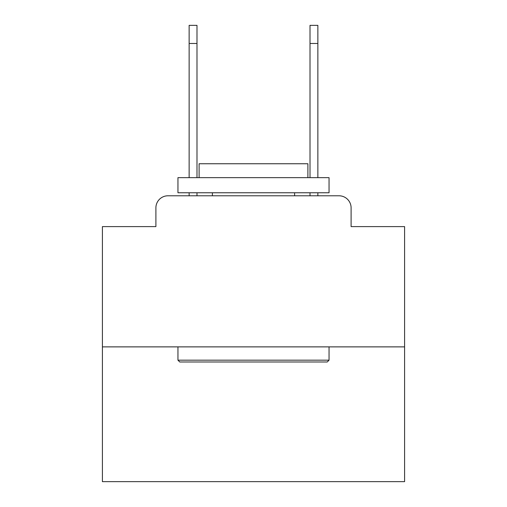 <?xml version="1.0" encoding="UTF-8"?>
<svg xmlns="http://www.w3.org/2000/svg" width="507" height="507" viewBox="0 0 507 507"><rect width="100%" height="100%" fill="white"/><g stroke="black" fill="none" stroke-linecap="round" stroke-linejoin="round"><path stroke-width="0.76" d="M155.896 207.87L155.896 226.604L155.896 207.87A12.086 12.086 0 0 1 167.982 195.784L189.136 195.784L189.136 192.761M404.592 346.877L102.408 346.877L102.408 481.65L404.592 481.65L404.592 226.604L351.104 226.604L351.104 207.87A12.086 12.086 0 0 0 339.018 195.784L167.982 195.784M102.408 346.877L102.408 226.604L155.896 226.604M196.989 192.761L196.989 195.784L206.362 195.784M300.638 195.784L310.011 195.784L310.011 192.761M317.864 192.761L317.864 195.784L339.018 195.784M351.104 226.604L351.104 207.87M327.23 361.985L179.77 361.985L177.951 360.173L329.049 360.173L327.23 361.985M177.951 177.653L329.049 177.653L329.049 192.761L177.951 192.761L177.951 177.653M307.895 177.653L307.895 163.748L199.105 163.748L199.105 177.653M177.951 346.877L177.951 360.173M329.049 346.877L329.049 360.173M212.401 192.761L212.401 195.784M294.599 192.761L294.599 195.784M189.136 177.653L189.136 25.35L196.989 25.35L196.989 177.653M310.011 177.653L310.011 25.35L317.864 25.35L317.864 43.482L310.011 43.482M317.864 177.653L317.864 43.482M189.136 43.482L196.989 43.482"/></g></svg>
